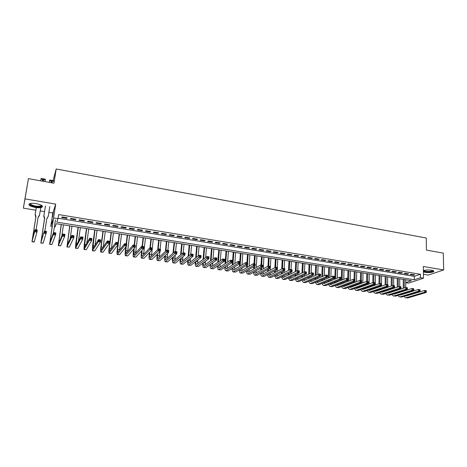 <?xml version="1.0" encoding="UTF-8"?>
<svg xmlns="http://www.w3.org/2000/svg" width="467" height="467" viewBox="0 0 467 467"><rect width="100%" height="100%" fill="white"/><g stroke="black" fill="none" stroke-linecap="round" stroke-linejoin="round"><path stroke-width="0.7" d="M35.235 207.453C38.364 207.926 40.617 207.862 42.001 207.249C43.297 205.953 41.347 204.739 36.14 203.612C32.999 203.127 30.734 203.192 29.339 203.799C28.049 205.124 30.016 206.344 35.235 207.453M423.4 271.905L425.128 272.372C429.027 272.816 431.876 272.57 433.674 271.619C434.205 271.035 433.481 270.556 431.508 270.183C428.21 269.763 425.501 269.92 423.382 270.656M405.718 282.628L411.509 280.696L56.209 223.711L55.024 227.015L54.376 226.909M52.123 226.553L50.763 226.337L53.588 217.937L58.025 218.661L56.781 222.129L414.317 279.762L420.446 277.719L423.47 278.209L408.567 283.13L405.718 282.681M48.895 212.368L52.812 213.016L50.763 226.337M52.812 213.016L55.713 204.108L25.025 198.895L28.423 178.622L23.35 208.148L35.842 210.214M40.238 210.938L44.505 211.644M53.086 180.606L56.186 168.978L426.266 238.018L426.418 250.084L443.311 253.12L443.65 269.949L423.336 266.499L423.47 278.209M423.423 274.257L428.315 275.063L443.65 269.949M25.025 198.895L23.35 208.148M67.195 217.809L61.971 216.951L61.749 217.534L66.962 218.387L67.195 217.809M75.852 219.227L70.669 218.381L70.424 218.959L75.596 219.805L75.852 219.227M84.434 220.64L79.297 219.794L79.028 220.366L84.153 221.206L84.434 220.64M92.951 222.035L87.849 221.195L87.562 221.761L92.647 222.596L92.951 222.035M101.392 223.419L96.336 222.59L96.021 223.15L101.065 223.973L101.392 223.419M109.763 224.79L104.748 223.967L104.415 224.522L109.418 225.345L109.763 224.79M118.069 226.156L113.096 225.339L112.74 225.888L117.702 226.699L118.069 226.156M126.306 227.505L121.373 226.699L120.994 227.236L125.921 228.048L126.306 227.505M134.478 228.848L129.587 228.048L129.184 228.579L134.07 229.379L134.478 228.848M142.587 230.178L137.73 229.379L137.31 229.91L142.155 230.704L142.587 230.178M150.625 231.498L145.809 230.71L145.371 231.229L150.176 232.017L150.625 231.498M158.605 232.805L153.824 232.023L153.363 232.543L158.132 233.319L158.605 232.805M166.515 234.107L161.775 233.325L161.296 233.839L166.024 234.615L166.515 234.107M174.366 235.391L169.661 234.621L169.165 235.129L173.858 235.893L174.366 235.391M182.153 236.67L177.489 235.905L176.97 236.407L181.628 237.166L182.153 236.67M189.882 237.937L185.253 237.178L184.716 237.674L189.333 238.433L189.882 237.937M197.547 239.197L192.953 238.444L192.404 238.935L196.981 239.682L197.547 239.197M205.153 240.447L200.6 239.699L200.028 240.184L204.569 240.925L205.153 240.447M212.701 241.684L208.183 240.943L207.593 241.421L212.1 242.163L212.701 241.684M220.19 242.91L215.707 242.175L215.1 242.653L219.572 243.383L220.19 242.91M227.622 244.13L223.173 243.4L222.549 243.873L226.991 244.597L227.622 244.13M235 245.338L230.581 244.615L229.939 245.082L234.346 245.805L235 245.338M242.315 246.541L237.931 245.823L237.277 246.284L241.649 247.002L242.315 246.541M249.576 247.732L245.228 247.02L244.556 247.475L248.893 248.187L249.576 247.732M256.786 248.917L252.466 248.205L251.777 248.66L256.085 249.366L256.786 248.917M263.937 250.09L259.652 249.384L258.946 249.833L263.225 250.534L263.937 250.09M271.041 251.252L266.785 250.557L266.062 251.001L270.305 251.695L271.041 251.252M278.087 252.408L273.86 251.719L273.125 252.157L277.34 252.845L278.087 252.408M285.08 253.558L280.889 252.869L280.136 253.301L284.315 253.99L285.08 253.558M292.021 254.696L287.859 254.013L287.094 254.445L291.245 255.122L292.021 254.696M298.909 255.828L294.782 255.151L294 255.572L298.115 256.249L298.909 255.828M305.745 256.949L301.647 256.278L300.853 256.698L304.939 257.364L305.745 256.949M312.534 258.064L308.465 257.393L307.66 257.807L311.717 258.473L312.534 258.064M319.27 259.167L315.237 258.508L314.414 258.916L318.441 259.576L319.27 259.167M325.96 260.265L321.956 259.611L321.115 260.014L325.114 260.668L325.96 260.265M332.603 261.357L328.622 260.703L327.77 261.106L331.745 261.753L332.603 261.357M339.194 262.436L335.248 261.789L334.378 262.185L338.324 262.833L339.194 262.436M345.738 263.511L341.815 262.868L340.939 263.26L344.856 263.902L345.738 263.511M352.235 264.579L348.341 263.937L347.454 264.328L351.336 264.964L352.235 264.579M358.685 265.635L354.821 264.999L353.916 265.384L357.775 266.021L358.685 265.635M365.089 266.686L361.254 266.056L360.337 266.441L364.167 267.066L365.089 266.686M371.452 267.731L367.64 267.106L366.712 267.48L370.518 268.105L371.452 267.731M377.762 268.764L373.979 268.146L373.04 268.519L376.816 269.138L377.762 268.764M384.032 269.792L380.278 269.179L379.327 269.547L383.074 270.159L384.032 269.792M390.254 270.813L386.53 270.206L385.567 270.568L389.285 271.181L390.254 270.813M396.436 271.829L392.735 271.222L391.76 271.584L395.456 272.191L396.436 271.829M402.577 272.839L398.9 272.232L397.913 272.594L401.585 273.195L402.577 272.839M408.672 273.837L405.017 273.236L404.019 273.592L407.668 274.187L408.672 273.837M58.095 218.229L414.287 276.347L420.417 274.257L58.644 214.581L58.025 218.661M414.725 274.829L411.094 274.234L410.09 274.584L413.709 275.18L414.725 274.829M55.713 204.108L53.588 217.937M420.417 274.257L420.446 277.719M28.423 178.622L53.968 183.21L56.186 168.978M414.287 276.347L414.317 279.762M413.704 274.66L413.709 275.18M407.668 273.674L407.668 274.187M401.585 272.675L401.585 273.195M395.456 271.671L395.456 272.191M389.291 270.656L389.285 271.181M383.08 269.64L383.074 270.159M376.822 268.613L376.816 269.138M370.524 267.579L370.518 268.105M364.178 266.534L364.167 267.066M357.786 265.49L357.775 266.021M351.347 264.433L351.336 264.964M344.868 263.37L344.856 263.902M338.336 262.296L338.324 262.833M331.757 261.216L331.745 261.753M325.131 260.131L325.114 260.668M318.459 259.033L318.441 259.576M311.734 257.93L311.717 258.473M304.963 256.821L304.939 257.364M298.139 255.7L298.115 256.249M291.268 254.573L291.245 255.122M284.345 253.435L284.315 253.99M277.369 252.291L277.34 252.845M270.34 251.141L270.305 251.695M263.26 249.979L263.225 250.534M256.12 248.806L256.085 249.366M248.934 247.627L248.893 248.187M241.69 246.436L241.649 247.002M234.387 245.239L234.346 245.805M227.032 244.037L226.991 244.597M219.618 242.817L219.572 243.383M212.146 241.591L212.1 242.163M204.622 240.359L204.569 240.925M197.033 239.11L196.981 239.682M189.386 237.855L189.333 238.433M181.681 236.594L181.628 237.166M173.911 235.315L173.858 235.893M166.083 234.031L166.024 234.615M158.19 232.741L158.132 233.319M150.24 231.434L150.176 232.017M142.219 230.12L142.155 230.704M134.14 228.795L134.07 229.379M125.991 227.452L125.921 228.048M117.777 226.11L117.702 226.699M109.494 224.75L109.418 225.345M101.146 223.378L101.065 223.973M92.729 222L92.647 222.596M84.241 220.605L84.153 221.206M75.683 219.198L75.596 219.805M67.055 217.785L66.962 218.387M403.272 291.256L403.272 290.842M403.266 288.291L403.243 279.371M405.712 279.768L405.735 287.491L407.341 287.736L407.411 288.034L406.775 287.935L406.775 288.664L407.417 288.764L407.411 288.034M405.747 290.06L405.747 290.48M405.753 292.99L405.759 293.358M404.218 279.529L404.241 287.976M404.247 290.532L404.253 290.953M404.264 293.445L404.294 293.807M405.403 295.92L406.243 295.99L424.649 290.439L426.208 290.678L426.313 290.976L425.688 290.883L425.7 291.601L426.318 291.7L426.313 290.976M426.318 291.7L426.231 292.476L407.755 297.946L405.595 297.788M426.231 292.476L424.672 292.237L406.249 297.718L405.42 297.759L403.885 296.376M403.301 294.111L403.284 293.749M425.7 291.601L424.672 292.237L424.649 290.439L425.688 290.883M433.067 270.586L433.096 270.656C432.331 271.753 429.815 272.098 425.542 271.689C424.03 271.42 423.359 271.053 423.522 270.597M423.849 270.481L425.741 271.292C428.869 271.648 431.152 271.45 432.594 270.685L432.74 270.469M423.394 271.35L425.139 271.829C429.015 272.279 431.847 272.027 433.633 271.082L433.732 270.977M41.592 205.398L41.715 205.9C41.581 207.57 32.83 206.782 30.448 204.879L30.092 203.53M30.373 203.466L30.91 204.482C34.377 206.18 37.716 206.648 40.909 205.883L41.347 205.246M29.66 204.873C31.984 206.706 40.092 207.827 42.059 206.601L42.479 206.262M397.265 290.223L397.265 289.762M397.265 287.182L397.265 278.414M399.729 278.811L399.734 286.551M399.74 288.962L399.74 289.423M399.74 291.957L399.74 292.371M398.228 278.565L398.228 286.861M398.228 289.447L398.228 289.914M400.289 294.677L400.523 294.969M398.234 292.435L398.263 292.838M399.308 294.981L400.184 295.074L418.397 289.464L419.967 289.703L420.055 290.001L419.43 289.908L419.436 290.632L420.067 290.725L420.055 290.001M420.067 290.725L419.985 291.513L401.708 297.035L399.542 296.878M419.985 291.513L418.414 291.268L400.184 296.808L399.373 296.854L397.837 295.436M397.283 293.148L397.265 292.739M419.436 290.632L418.414 291.268L418.397 289.464L419.43 289.908M391.212 289.172L391.212 288.664M391.223 286.061L391.247 277.451M393.71 277.842L393.693 285.611M393.693 287.847L393.687 288.361M393.687 290.918L393.687 291.373M392.198 277.602L392.175 285.734M392.169 288.349L392.169 288.857M394.189 293.714L394.44 294.041M392.163 291.408L392.187 291.857M393.179 294.029L394.084 294.152L412.098 288.478L413.674 288.723L413.756 289.02L413.126 288.921L413.132 289.651L413.762 289.75L413.756 289.02M413.762 289.75L413.686 290.538L395.613 296.119L393.447 295.961M413.686 290.538L412.11 290.293L394.084 295.891L393.278 295.938L391.749 294.484M391.223 292.167L391.206 291.717M413.132 289.651L412.11 290.293L412.098 288.478L413.126 288.921M385.106 290.684L385.117 291.18M385.123 288.116L385.123 287.555M385.141 284.923L385.182 276.476M387.645 276.873L387.61 284.66M387.604 286.715L387.598 287.281M387.587 289.861L387.587 290.369M386.121 276.627L386.081 284.596M386.069 287.234L386.063 287.795M387.096 290.532L386.051 290.369L386.069 290.871M388.048 292.739L388.311 293.107M387.003 293.078L387.943 293.223L405.747 287.491L406.775 287.935M407.417 288.764L407.347 289.552L389.478 295.202L387.306 295.039M407.347 289.552L405.753 289.307L387.937 294.969L387.143 295.016L385.619 293.521M406.775 288.664L405.753 289.307L405.747 287.491M378.971 290.188L378.965 289.639M378.988 287.042L378.994 286.429M379.011 283.767L379.081 275.495M381.539 275.892L381.486 283.702M381.469 285.57L381.469 286.189M381.451 288.799L381.446 289.353M380.004 275.647L379.945 283.463M379.928 286.102L379.922 286.72M379.899 289.318L379.91 289.873M381.866 291.752L382.146 292.161M380.792 292.108L381.761 292.289L399.355 286.493L400.96 286.744L401.019 287.036L400.377 286.936L400.377 287.666L401.019 287.765L401.019 287.036M401.019 287.765L400.96 288.565L383.302 294.274L381.125 294.117M400.96 288.565L399.355 288.314L381.749 294.041L380.961 294.087L379.443 292.558M400.377 287.666L399.355 288.314L399.355 286.493L400.377 286.936M372.783 289.184L372.783 288.577M372.812 285.956L372.818 285.284M372.847 282.593L372.935 274.514M375.392 274.905L375.293 285.08M375.27 287.719L375.264 288.326M373.851 274.66L373.769 282.5M373.74 284.958L373.734 285.629M373.705 288.262L373.711 288.863M375.643 290.76L375.935 291.21M374.534 291.139L375.532 291.35L392.916 285.489L394.527 285.74L394.58 286.032L393.932 285.932L393.932 286.668L394.58 286.767L394.58 286.032M394.58 286.767L394.527 287.567L377.079 293.34L374.902 293.183M394.527 287.567L392.91 287.316L375.515 293.101L374.738 293.153L373.226 291.577M393.932 286.668L392.91 287.316L392.916 285.489L393.932 285.932M366.554 288.168L366.56 287.509M366.595 284.858L366.601 284.129M366.642 281.408L366.747 273.516M369.199 273.913L369.076 283.959M369.041 286.627L369.035 287.293M367.646 273.662L367.547 281.531M367.511 283.796L367.506 284.531M367.471 287.187L367.471 287.847M369.379 289.762L369.677 290.258M368.235 290.153L369.257 290.398L386.425 284.473L388.054 284.73L387.441 284.923L387.435 285.658L388.089 285.757L388.089 285.022M388.089 285.757L388.048 286.563L370.81 292.4L368.632 292.237M388.048 286.563L386.419 286.312L369.239 292.161L368.475 292.214L366.969 290.597M387.435 285.658L386.419 286.312L386.425 284.473L387.441 284.923M360.279 287.147L360.291 286.423M360.331 283.749L360.343 282.955M360.384 280.416L360.512 272.518M362.97 272.915L362.818 282.827M362.777 285.518L362.766 286.242M361.4 272.664L361.277 280.55M361.242 282.617L361.23 283.411M361.189 286.096L361.184 286.82M363.069 288.746L363.379 289.289M361.896 289.166L362.941 289.447L379.893 283.457L381.533 283.714L380.897 283.901L380.891 284.642L381.551 284.742L381.557 284.006M381.551 284.742L381.516 285.553L364.499 291.449L362.316 291.291M381.516 285.553L379.875 285.296L362.917 291.21L362.159 291.268L360.67 289.598M380.891 284.642L379.875 285.296L379.893 283.457L380.897 283.901M353.963 286.108L353.98 285.331M354.027 282.617L354.044 281.759M354.091 279.429L354.237 271.514M356.689 271.905L356.514 281.671M356.467 284.403L356.449 285.185M355.113 271.654L354.914 282.284M354.867 284.998L354.856 285.781M356.718 287.725L357.033 288.32M355.515 288.162L356.578 288.483L373.308 282.43L374.96 282.687L374.312 282.874L374.3 283.615L374.966 283.72L374.972 282.979M374.966 283.72L374.937 284.531L358.142 290.497L355.959 290.34M374.937 284.531L373.285 284.275L356.549 290.258L355.807 290.316L354.325 288.594M374.3 283.615L373.285 284.275L373.308 282.43L374.312 282.874M347.606 285.063L347.623 284.216M347.682 281.478L347.699 280.55M347.746 278.443L347.921 270.498M350.367 270.889L350.168 280.504M350.11 283.265L350.092 284.117M348.779 270.638L348.557 281.134M348.499 283.883L348.481 284.73M350.32 286.691L350.647 287.339M349.088 287.152L350.174 287.514L366.671 281.397L368.335 281.654L367.669 281.84L367.663 282.582L368.329 282.687L368.335 281.945M368.329 282.687L368.311 283.504L351.744 289.534L349.555 289.377M368.311 283.504L366.648 283.247L350.139 289.295L349.404 289.353L347.933 287.584M367.663 282.582L366.648 283.247L366.671 281.397L367.669 281.84M341.202 284.006L341.219 283.095M341.289 280.317L341.558 269.477M343.998 269.873L343.782 279.319M343.712 282.115L343.694 283.031M342.404 269.617L342.153 279.972M342.083 282.751L342.066 283.662M343.881 285.646L344.214 286.353M342.615 286.131L343.718 286.54L359.987 280.352L361.662 280.614L361.633 282.471L345.3 288.565L343.105 288.408M361.639 281.648L361.651 280.906L360.979 280.801L360.968 281.543L361.639 281.648L361.633 282.471L359.958 282.214L343.677 288.326L342.953 288.384L341.494 286.563M360.968 281.543L359.958 282.214L359.987 280.352L360.979 280.801M361.651 280.906L361.662 280.614M334.751 282.938L334.775 281.951M334.857 279.143L335.148 268.449M337.588 268.84L337.343 278.116M337.273 280.947L337.244 281.94M335.977 268.583L335.703 278.793M335.627 281.607L335.604 282.593M337.402 284.596L337.734 285.36M336.1 285.103L337.221 285.559L353.256 279.301L354.943 279.564L354.908 281.432L338.803 287.59L336.608 287.433M354.908 280.603L354.92 279.856L354.243 279.751L354.231 280.498L354.908 280.603L354.908 281.432L353.221 281.169L337.174 287.345L336.462 287.415L335.014 285.53M354.231 280.498L353.221 281.169L353.256 279.301L354.243 279.751M354.92 279.856L354.943 279.564M328.254 281.852L328.289 280.795M328.371 277.947L328.692 267.416M331.132 267.807L330.869 276.896M330.782 279.762L330.753 280.83M329.509 267.544L329.212 277.596M329.124 280.451L329.095 281.508M330.869 283.527L331.208 284.356M329.544 284.064L330.671 284.566L346.473 278.244L348.172 278.507L348.131 280.381L332.265 286.61L330.064 286.452M348.119 279.546L348.137 278.799L347.454 278.694L347.436 279.441L348.119 279.546L348.131 280.381L346.426 280.118L330.618 286.364L329.924 286.429L328.488 284.485M347.436 279.441L346.426 280.118L346.473 278.244L347.454 278.694M348.137 278.799L348.172 278.507M321.716 280.76L321.751 279.622M321.845 276.738L322.189 266.371M324.629 266.762L324.343 275.653M324.25 278.56L324.215 279.704M322.995 266.499L322.674 276.382M322.574 279.272L322.539 280.41M324.296 282.447L324.635 283.346M322.936 283.014L324.08 283.574L339.632 277.176L341.348 277.445L341.301 279.319L325.674 285.623L323.473 285.465M341.278 278.484L341.301 277.731L340.612 277.626L340.595 278.379L341.278 278.484L341.301 279.319L339.585 279.056L324.022 285.372L323.333 285.442L321.915 283.434M340.595 278.379L339.585 279.056L339.632 277.176L340.612 277.626M315.126 279.657L315.172 278.431M315.278 275.507L315.639 265.32M318.074 265.711L317.776 274.392M317.671 277.334L317.63 278.571M316.433 265.449L316.089 275.145M315.984 278.075L315.937 279.301M317.677 281.356L318.009 282.325M316.287 281.945L317.437 282.57L332.743 276.102L334.471 276.371L334.419 278.256L319.043 284.625L316.836 284.467M334.39 277.416L334.407 276.657L333.718 276.552L333.695 277.305L334.39 277.416L334.419 278.256L332.691 277.988L317.373 284.374L316.696 284.45L315.295 282.372M333.695 277.305L332.691 277.988L332.743 276.102L333.718 276.552M308.494 278.536L308.541 277.223M308.658 274.257L309.049 264.264M311.477 264.655L311.162 273.107M311.045 276.096L310.999 277.416M309.819 264.386L309.458 273.89M309.341 276.861L309.294 278.18M311.016 280.253L311.343 281.297M309.592 280.871L310.748 281.554L325.803 275.022L327.542 275.291L327.49 277.182L312.359 283.621L310.152 283.463M327.443 276.336L327.466 275.577L326.772 275.472L326.748 276.225L327.443 276.336L327.49 277.182L325.744 276.913L310.678 283.37L310.012 283.446L308.629 281.292M326.748 276.225L325.744 276.913L325.803 275.022L326.772 275.472M301.81 277.398L301.869 275.991M301.997 272.985L302.406 263.201M304.834 263.586L304.502 271.8M304.379 274.829L304.321 276.248M303.165 263.318L302.779 272.611M302.657 275.629L302.598 277.042M304.303 279.132L304.624 280.258M302.844 279.786L304.005 280.539L318.809 273.931L320.566 274.205L320.502 276.096L305.622 282.611L303.416 282.453M320.45 275.25L320.473 274.485L319.772 274.38L319.743 275.139L320.45 275.25L320.502 276.096L318.745 275.828L303.929 282.354L303.281 282.436L301.916 280.206M319.743 275.139L318.745 275.828L318.809 273.931L319.772 274.38M295.08 276.254L295.15 274.742M295.284 271.683L295.71 262.127M298.139 262.512L297.783 270.65M297.66 273.545L297.59 275.063M296.457 262.244L296.055 271.309M295.92 274.374L295.856 275.886M297.549 277.999L297.858 279.213M296.055 278.688L296.784 279.564L297.216 279.511L311.763 272.827L313.532 273.107L313.462 275.01L298.839 281.589L296.627 281.438M313.398 274.152L313.427 273.388L312.721 273.277L312.692 274.041L313.398 274.152L313.462 275.01L311.693 274.736L297.135 281.338L296.498 281.414L295.156 279.108M312.692 274.041L311.693 274.736L311.763 272.827L312.721 273.277M288.302 275.086L288.384 273.469M288.53 270.364L288.974 261.047M291.396 261.432L291.017 269.593M290.894 272.232L290.818 273.86M289.703 261.164L289.283 269.984M289.137 273.096L289.061 274.719M290.743 276.849L291.046 278.163M289.213 277.579L289.954 278.536L290.375 278.478L304.659 271.724L306.44 271.998L306.364 273.907L292.009 280.568L289.791 280.41M306.294 273.049L306.323 272.284L305.611 272.173L305.581 272.938L306.294 273.049L306.364 273.907L304.583 273.633L290.293 280.311L289.663 280.393L288.349 277.993M305.581 272.938L304.583 273.633L304.659 271.724L305.611 272.173M281.478 273.907L281.566 272.173M281.724 269.015L282.185 259.956M284.601 260.341L284.199 268.531M284.082 270.895L283.994 272.64M282.897 260.072L282.465 268.63M282.307 271.8L282.22 273.534M283.895 275.682L284.181 277.1M282.331 276.452L283.072 277.497L283.487 277.439L297.502 270.603L299.294 270.883L299.213 272.798L285.127 279.535L282.909 279.377M299.131 271.934L299.166 271.169L298.448 271.058L298.413 271.823L299.131 271.934L299.213 272.798L297.421 272.524L283.393 279.272L282.78 279.359L281.49 276.867M298.413 271.823L297.421 272.524L297.502 270.603L298.448 271.058M274.602 272.71L274.701 270.854M274.876 267.638L275.349 258.858M277.76 259.243L277.328 267.457M277.223 269.535L277.124 271.403M276.044 258.969L275.6 267.252M275.431 270.475L275.332 272.331M276.995 274.497L277.264 276.026M275.396 275.314L276.137 276.446L276.546 276.388L290.287 269.482L292.097 269.763L292.009 271.683L278.192 278.49L275.968 278.338M291.916 270.813L291.951 270.043L291.227 269.932L291.192 270.702L291.916 270.813L292.009 271.683L290.2 271.403L276.446 278.227L275.845 278.314L274.584 275.723M291.192 270.702L290.2 271.403L290.287 269.482L291.227 269.932M267.679 271.496L267.789 269.506M267.976 266.237L268.455 257.755M270.872 258.14L270.2 270.142M269.138 257.866L268.677 266.108M268.502 269.12L268.391 271.111M270.049 273.294L270.3 274.94M268.414 274.158L269.155 275.39L269.552 275.332L283.02 268.344L284.841 268.63L284.747 270.556L271.204 277.445L268.98 277.287M284.642 269.681L284.677 268.91L283.948 268.799L283.913 269.57L284.642 269.681L284.747 270.556L282.92 270.276L268.858 277.27C268.198 277.059 267.789 276.16 267.626 274.567M283.913 269.57L282.92 270.276L283.02 268.344L283.948 268.799M260.703 270.259L260.831 268.128M261.024 264.917L261.52 256.64M263.925 257.025L263.23 268.858M262.185 256.745L261.689 265.022M261.532 267.737L261.403 269.873M263.055 272.074L263.283 273.849M261.38 272.985L262.115 274.327L262.507 274.263L275.693 267.206L277.526 267.492L277.427 269.424L264.164 276.382L261.94 276.231M277.31 268.543L277.351 267.772L276.616 267.655L276.575 268.432L277.31 268.543L277.427 269.424L275.588 269.138L261.824 276.213C261.158 275.997 260.761 275.057 260.621 273.393M276.575 268.432L275.588 269.138L275.693 267.206L276.616 267.655M253.68 269.004L253.82 266.721M254.007 263.82L254.527 255.519M256.932 255.904L256.214 267.556M255.175 255.624L254.655 263.925M254.503 266.324L254.363 268.613M256.015 270.831L256.214 272.746M254.299 271.794L255.029 273.259L255.408 273.195L268.303 266.05L270.159 266.342L270.049 268.28L257.072 275.32L254.842 275.168M269.926 267.398L269.967 266.616L269.226 266.505L269.179 267.282L269.926 267.398L270.049 268.28L268.198 267.994L254.731 275.151C254.066 274.923 253.68 273.942 253.563 272.208M269.179 267.282L268.198 267.994L268.303 266.05L269.226 266.505M246.605 267.725L246.769 265.279M246.932 262.717L247.487 254.392M249.886 254.778L249.144 266.219M248.117 254.492L247.568 262.816M247.434 264.877L247.271 267.328M248.929 269.564L249.092 271.631M247.166 270.591L247.884 272.179L248.251 272.109L260.86 264.888L262.728 265.18L262.612 267.13L249.927 274.246L247.697 274.094M262.477 266.237L262.524 265.46L261.777 265.344L261.73 266.126L262.477 266.237L262.612 267.13L260.744 266.844L247.586 274.076C246.92 273.843 246.547 272.816 246.459 271M261.73 266.126L260.744 266.844L260.86 264.888L261.777 265.344M239.478 266.423L239.659 263.802M239.81 261.608L240.388 253.254M242.787 253.634L242.023 264.865M241.789 268.274L241.918 270.51M241.001 253.347L240.131 266.027M239.985 269.36L240.686 271.094L241.048 271.023L253.359 263.721L255.239 264.013L255.122 265.968L242.729 273.166L240.493 273.014M254.97 265.075L255.017 264.287L254.264 264.17L254.217 264.958L254.97 265.075L255.122 265.968L253.237 265.676L240.388 272.997C239.723 272.751 239.361 271.677 239.302 269.774M254.217 264.958L253.237 265.676L253.359 263.721L254.264 264.17M232.303 265.098L233.237 252.104M235.631 252.489L234.848 263.47M234.603 266.961L234.685 269.371M233.839 252.203L232.934 264.696M232.753 268.116L233.436 269.996L233.786 269.926L245.8 262.542L247.691 262.839L247.563 264.801L235.473 272.08L233.237 271.922M247.405 263.896L247.457 263.114L246.699 262.991L246.646 263.779L247.405 263.896L247.563 264.801L245.665 264.503L233.132 271.911C232.467 271.654 232.122 270.521 232.093 268.525M246.646 263.779L245.665 264.503L245.8 262.542L246.699 262.991M225.071 263.744L226.04 250.948M228.427 251.334L227.627 262.051M227.365 265.618L227.406 268.221M226.618 251.042L225.689 263.335M225.468 266.844L226.127 268.893L226.466 268.817L238.176 261.351L240.085 261.648L239.95 263.622L228.165 270.983L225.923 270.825M239.781 262.711L239.834 261.923L239.069 261.806L239.011 262.594L239.781 262.711L239.95 263.622L238.036 263.324L225.824 270.813C225.158 270.539 224.831 269.354 224.837 267.252M239.011 262.594L238.036 263.324L238.176 261.351L239.069 261.806M217.791 262.361L218.778 249.787M221.165 250.166L220.354 260.592M220.074 264.24L220.068 267.06M219.338 249.874L218.393 261.946M218.136 265.548L218.766 267.778L219.093 267.702L230.488 260.154L232.414 260.452L232.274 262.431L220.798 269.873L218.556 269.722M232.093 261.52L232.146 260.726L231.375 260.604L231.317 261.397L232.093 261.52L232.274 262.431L230.348 262.133L218.457 269.704C217.797 269.424 217.482 268.175 217.523 265.962M231.317 261.397L230.348 262.133L230.488 260.154L231.375 260.604M210.459 260.942L211.469 248.613M213.851 248.993L213.034 259.092M212.73 262.839L212.678 265.886M212.012 248.701L211.043 260.522M210.757 264.223L211.347 266.657L211.662 266.581L222.741 258.946L224.685 259.249L224.534 261.228L213.372 268.758L211.131 268.607M224.341 260.312L224.399 259.518L223.623 259.395L223.559 260.195L224.341 260.312L224.534 261.228L222.59 260.93L211.037 268.595C210.372 268.291 210.086 266.972 210.168 264.637M223.559 260.195L222.59 260.93L222.741 258.946L223.623 259.395M203.075 259.483L204.102 247.434M206.478 247.814L205.655 257.55M205.334 261.397L205.229 264.696M204.622 247.516L203.641 259.057M203.326 262.868C203.262 264.439 203.443 265.326 203.869 265.53L214.937 257.726L216.892 258.035L216.735 260.02L205.894 267.638L203.647 267.486M216.525 259.097L216.589 258.304L215.807 258.181L215.742 258.975L216.525 259.097L216.735 260.02L214.773 259.716L203.554 267.468C202.894 267.147 202.625 265.752 202.754 263.283M215.742 258.975L214.773 259.716L214.937 257.726L215.807 258.181M216.589 258.304L216.892 258.035M195.638 257.988L196.677 246.243M199.047 246.623L198.23 255.963M197.885 259.915L197.728 263.493M197.179 246.319L196.187 257.556M195.842 261.473C195.731 263.195 195.895 264.164 196.333 264.392L207.062 256.5L209.035 256.809L208.872 258.806L198.358 266.505L196.111 266.353M208.65 257.877L208.714 257.078L207.926 256.949L207.856 257.755L208.65 257.877L208.872 258.806L206.893 258.496L196.017 266.342C195.358 265.992 195.118 264.509 195.294 261.899M207.856 257.755L206.893 258.496L207.062 256.5L207.926 256.949M208.714 257.078L209.035 256.809M188.312 260.049L188.3 260.195C188.16 261.987 188.306 263.003 188.738 263.242L199.123 255.262L201.114 255.572L200.944 257.574L198.948 257.264L188.423 265.198C187.781 264.842 187.559 263.312 187.763 260.621L187.781 260.475M188.148 256.447L189.199 245.041M191.563 245.42L190.752 254.317M190.384 258.391L190.168 262.267M189.684 245.117L188.686 256.009M200.711 256.64L200.781 255.84L199.981 255.712L199.911 256.517L200.711 256.64L200.944 257.574L190.758 265.361L188.51 265.215M199.911 256.517L198.948 257.264L199.123 255.262L199.981 255.712M200.781 255.84L201.114 255.572M180.729 258.578L180.688 259.033C180.542 260.831 180.676 261.853 181.085 262.086L191.12 254.013L193.128 254.328L192.947 256.336L190.939 256.027L180.77 264.053C180.151 263.697 179.953 262.168 180.169 259.465L180.215 259.01M180.606 254.854L181.657 243.832M184.021 244.212L183.21 252.781M182.831 256.815L182.55 261.03M182.124 243.908L181.126 254.41M192.702 255.396L192.772 254.591L191.972 254.468L191.896 255.274L192.702 255.396L192.947 256.336L183.105 264.217L180.852 264.065M191.896 255.274L190.939 256.027L191.12 254.013L191.972 254.468M192.772 254.591L193.128 254.328M173.094 257.06L173.012 257.866C172.86 259.67 172.983 260.691 173.374 260.925L183.052 252.758L185.078 253.073L184.891 255.087L182.866 254.772L173.053 262.892C172.463 262.542 172.288 261.012 172.516 258.298L172.592 257.498M173.018 253.202L174.063 242.612M176.415 242.992L175.58 251.59M175.224 255.18L174.874 259.775M174.506 242.682L173.514 252.752M184.628 254.141L184.704 253.336L183.893 253.207L183.817 254.019L184.628 254.141L184.891 255.087L175.388 263.055L173.134 262.903M183.817 254.019L182.866 254.772L183.052 252.758L183.893 253.207M184.704 253.336L185.078 253.073M165.4 255.496L165.277 256.681C165.12 258.496 165.225 259.518 165.598 259.745L174.921 251.485L176.958 251.806L176.76 253.832L174.722 253.511L165.277 261.724C164.717 261.38 164.559 259.845 164.798 257.124L164.921 255.939M165.376 251.48L166.41 241.386M168.756 241.76L167.887 250.388M167.571 253.482L167.145 258.496M166.83 241.451L165.855 251.024M176.491 252.88L176.567 252.069L175.75 251.941L175.674 252.752L176.491 252.88L176.76 253.832L167.612 261.888L165.353 261.736M175.674 252.752L174.722 253.511L174.921 251.485L175.75 251.941M176.567 252.069L176.958 251.806M157.659 253.867L157.484 255.496C157.315 257.311 157.408 258.333 157.764 258.566L166.713 250.207L168.774 250.528L168.569 252.559L166.509 252.238L157.437 260.551C156.912 260.207 156.772 258.665 157.023 255.939L157.198 254.317M157.688 249.676L158.692 240.149M161.033 240.523L160.128 249.18M159.866 251.707L159.358 257.189M159.095 240.213L158.15 249.215M168.283 251.602L168.365 250.791L167.542 250.662L167.46 251.474L168.283 251.602L168.569 252.559L159.772 260.709L157.513 260.563M167.46 251.474L166.509 252.238L166.713 250.207L167.542 250.662M168.365 250.791L168.774 250.528M149.86 252.174L149.633 254.293C149.452 256.12 149.533 257.142 149.866 257.37L158.447 248.917L160.52 249.238L160.304 251.281L158.231 250.96L149.539 259.366C149.043 259.022 148.926 257.48 149.189 254.748L149.422 252.629M149.948 247.779L150.917 238.9M153.258 239.273L151.512 255.863M151.302 238.964L150.356 247.656M160.006 250.318L160.093 249.501L159.259 249.372L159.177 250.189L160.006 250.318L160.304 251.281L151.874 259.524L149.609 259.378M159.177 250.189L158.231 250.96L158.447 248.917L159.259 249.372M160.093 249.501L160.52 249.238M142.015 250.394L141.711 253.085C141.53 254.918 141.594 255.945 141.904 256.167L150.105 247.615L152.195 247.942L151.973 249.991L149.878 249.664L141.577 258.169C141.11 257.831 141.011 256.29 141.291 253.546L141.594 250.855M142.102 246.366L143.083 237.645M145.412 238.018L143.608 254.497M143.445 237.703L142.464 246.424M151.658 249.022L151.752 248.199L150.911 248.07L150.823 248.888L151.658 249.022L151.973 249.991L143.906 258.327L141.641 258.181M150.823 248.888L149.878 249.664L150.105 247.615L150.911 248.07M151.752 248.199L152.195 247.942M134.122 248.514L133.883 254.959L141.694 246.302L143.801 246.634L143.573 248.689L141.46 248.362L133.55 256.967C133.113 256.628 133.042 255.087 133.328 252.332L133.72 248.987M134.169 245.128L135.185 236.378M137.508 236.751L135.646 253.102M135.523 236.43L134.508 245.181M143.246 247.714L143.34 246.891L142.493 246.757L142.4 247.58L143.246 247.714L143.573 248.689L135.879 257.124L133.615 256.973M142.4 247.58L141.46 248.362L141.694 246.302L142.493 246.757M143.34 246.891L143.801 246.634M126.183 246.518L125.792 253.733L133.212 244.982L135.337 245.315L135.097 247.376L132.972 247.043L125.46 255.753C125.057 255.42 125.004 253.873 125.308 251.106L125.798 246.996M126.172 243.885L127.222 235.099M129.54 235.473L127.631 251.666M127.544 235.152L126.493 243.932M134.759 246.395L134.852 245.566L134 245.432L133.906 246.261L134.759 246.395L135.097 247.376L127.789 255.91L125.518 255.758M133.906 246.261L132.972 247.043L133.212 244.982L134 245.432M134.852 245.566L135.337 245.315M119.494 233.862L117.579 249.407L117.637 252.501L124.66 243.646L126.802 243.984L126.557 246.051L124.409 245.718L117.305 254.527C116.931 254.2 116.902 252.647 117.217 249.874L117.842 244.848M118.11 242.624L119.202 233.815M121.513 234.183L119.564 250.172M126.201 245.064L126.3 244.235L125.436 244.101L125.337 244.93L126.201 245.064L126.557 246.051L119.628 254.684L117.357 254.538M125.337 244.93L124.409 245.718L124.66 243.646L125.436 244.101M126.3 244.235L126.802 243.984M111.385 232.56L109.406 248.158L109.418 251.264L116.032 242.303L118.192 242.642L117.941 244.714L115.775 244.381L109.085 253.295C108.741 252.968 108.735 251.415 109.068 248.637L111.111 232.513M113.417 232.887L111.438 248.613M117.567 243.721L117.666 242.893L116.803 242.752L116.697 243.587L117.567 243.721L117.941 244.714L111.409 253.447L109.132 253.301M116.697 243.587L115.775 244.381L116.032 242.303L116.803 242.752M117.666 242.893L118.192 242.642M103.213 231.247L101.164 246.897L101.135 250.008L107.328 240.943L109.511 241.287L109.249 243.371L107.066 243.033L100.796 252.052C100.487 251.731 100.504 250.172 100.849 247.382L102.962 231.212M105.262 231.579L103.265 246.979M108.858 242.367L108.969 241.532L108.093 241.398L107.988 242.233L108.858 242.367L109.249 243.371L103.114 252.203L100.837 252.057M107.988 242.233L107.066 243.033L107.328 240.943L108.093 241.398M108.969 241.532L109.511 241.287M94.97 229.927L92.775 248.748L98.555 239.577L100.755 239.921L100.481 242.011L98.28 241.672L92.437 250.797L92.559 246.121L94.743 229.892M97.037 230.26L95.04 245.239M100.078 241.007L100.189 240.166L99.308 240.026L99.197 240.867L100.078 241.007L100.481 242.011L94.76 250.948L92.478 250.802M99.197 240.867L98.28 241.672L98.555 239.577L99.308 240.026M100.189 240.166L100.755 239.921M86.664 228.597L84.358 247.475L89.705 238.193L91.923 238.544L91.637 240.639L89.419 240.295L84.013 249.536L84.206 244.848L86.459 228.561M88.742 228.929L86.763 243.36M91.223 239.629L91.334 238.789L90.446 238.649L90.329 239.489L91.223 239.629L91.637 240.639L86.331 249.682L84.048 249.536M90.329 239.489L89.419 240.295L89.705 238.193L90.446 238.649M91.334 238.789L91.923 238.544M78.287 227.254L75.864 246.191L80.773 236.804L83.015 237.154L82.723 239.262L80.482 238.911L75.52 248.257L75.788 243.564L78.106 227.225M80.388 227.587L78.456 241.299M82.285 238.24L82.408 237.394L81.509 237.254L81.392 238.1L82.285 238.24L82.723 239.262L77.831 248.409L75.549 248.263M81.392 238.1L80.482 238.911L80.773 236.804L81.509 237.254M82.408 237.394L83.015 237.154M69.84 225.9L67.301 244.901L71.772 235.397L74.031 235.753L73.728 237.866L71.463 237.516L66.956 246.973L69.688 225.87M71.959 226.238L70.12 238.952M73.278 236.839L73.395 235.993L72.49 235.853L72.373 236.699L73.278 236.839L73.728 237.866L69.268 247.125L66.985 246.979M72.373 236.699L71.463 237.516L71.772 235.397L72.49 235.853M73.395 235.993L74.031 235.753M61.329 224.534L58.667 243.593L62.683 233.979L64.966 234.335L64.65 236.46L62.368 236.109L58.322 245.677L61.2 224.51M63.465 224.872L61.79 236.156M64.183 235.426L64.312 234.574L63.395 234.434L63.273 235.286L64.183 235.426L64.65 236.46L60.628 245.823L58.346 245.683M63.273 235.286L62.368 236.109L62.683 233.979L63.395 234.434M64.312 234.574L64.966 234.335M53.361 211.329L52.596 216.968L53.553 210.74M55.445 219.945L53.518 232.566L55.818 232.91L55.497 235.041L53.197 234.685L49.613 244.369L53.104 220.161M53.291 219.595L49.963 242.28L53.524 232.554L54.225 233.004L54.09 233.856L55.013 234.002L55.141 233.15L54.225 233.004M55.013 234.002L55.497 235.041L51.919 244.515L49.63 244.375M54.09 233.856L53.197 234.685L53.524 232.554M55.141 233.15L55.818 232.91M49.321 182.375L49.665 179.988L49.374 182.381M45.48 205.924L43.793 216.139L44.488 218.766L40.833 243.056L44.277 231.112L46.595 231.474L43.139 243.202L40.845 243.056M49.788 206.642L48.288 216.268L46.758 218.941M52.065 182.124L51.096 181.949M52.03 182.86L52.31 180.466L51.288 180.28L51.002 182.679M51.177 181.354L52.135 181.575L51.971 182.848M51.166 181.418L52.129 181.587L52.304 180.466L53.927 180.758M48.288 216.268L46.823 218.544L44.844 231.2M43.962 215.561L44.657 218.194L41.184 240.954L44.277 231.112L44.966 231.562L44.832 232.42L45.76 232.566L45.894 231.708L44.966 231.562M45.76 232.566L46.262 233.611L43.939 233.249L44.832 232.42M44.657 218.194L44.488 218.766M45.894 231.708L46.595 231.474M40.722 180.828L41.09 178.435L40.757 180.834M36.263 207.605L35.113 214.727L36.309 207.611M43.431 181.319L43.758 178.919L45.387 179.211L45.071 181.61M40.769 207.622L39.461 215.433L38.055 217.593M43.501 180.583L42.503 180.402M35.253 214.137L35.947 216.781L32.334 239.618L34.949 229.653L37.29 230.021L36.946 232.169L34.605 231.807L31.978 241.725L35.801 217.359L35.113 214.727M42.59 179.807L43.577 180.034L43.752 178.919L42.725 178.733L42.398 181.132M43.577 180.034L43.396 181.313M39.613 214.849L38.131 217.137L36.093 229.834M36.426 231.112L36.566 230.254L35.626 230.108L35.492 230.967L36.426 231.112L36.946 232.169L34.202 242.058L31.989 241.725M35.492 230.967L34.605 231.807L34.949 229.653L35.626 230.108M35.947 216.781L35.801 217.359M36.566 230.254L37.29 230.021M405.712 293.369L404.907 293.247M407.755 297.946L406.249 297.718M399.548 292.43L398.666 292.295M401.708 297.035L400.184 296.808M393.348 291.484L392.379 291.338M395.613 296.119L394.084 295.891M389.478 295.202L387.937 294.969M380.803 289.569L379.899 289.435M383.302 294.274L381.749 294.041M374.464 288.606L373.705 288.489M377.079 293.34L375.515 293.101M368.084 287.631L367.465 287.538M370.81 292.4L369.239 292.161M361.651 286.65L361.184 286.575M364.499 291.449L362.917 291.21M355.177 285.658L354.856 285.611M358.142 290.497L356.549 290.258M351.744 289.534L350.139 289.295M345.3 288.565L343.677 288.326M338.803 287.59L337.174 287.345M332.265 286.61L330.618 286.364M325.674 285.623L324.022 285.372M319.043 284.625L317.373 284.374M312.359 283.621L310.678 283.37M305.622 282.611L303.929 282.354M298.839 281.589L297.135 281.338M292.009 280.568L290.293 280.311M285.127 279.535L283.393 279.272M278.192 278.49L276.446 278.227M271.204 277.445L269.447 277.176M264.164 276.382L262.396 276.12M257.072 275.32L255.291 275.051M249.927 274.246L248.135 273.977M242.729 273.166L240.919 272.897M234.58 267.258L234.212 267.2M235.473 272.08L233.652 271.806M227.324 266.149L226.688 266.056M228.165 270.983L226.326 270.702M220.01 265.034L219.105 264.894M220.798 269.873L218.947 269.593M212.643 263.908L211.458 263.727M213.372 268.758L211.51 268.478M205.217 262.775L203.752 262.553M205.894 267.638L204.015 267.352M197.734 261.637L195.982 261.368M198.358 266.505L196.461 266.219M190.192 260.487L188.3 260.195M190.758 265.361L188.855 265.075M182.597 259.325L180.688 259.033M183.105 264.217L181.178 263.925M174.938 258.158L173.012 257.866M175.388 263.055L173.45 262.763M167.221 256.978L165.277 256.681M167.612 261.888L165.657 261.596M159.44 255.793L157.484 255.496M159.772 260.709L157.805 260.417M151.6 254.597L149.633 254.293M151.874 259.524L149.884 259.226M143.696 253.388L141.711 253.085M143.906 258.327L141.904 258.029M135.734 252.174L133.731 251.871M135.879 257.124L133.866 256.821M127.707 250.948L125.687 250.639M127.789 255.91L125.751 255.601M119.61 249.717L117.579 249.407M119.628 254.684L117.579 254.375M111.455 248.467L109.406 248.158M111.409 253.447L109.342 253.137M103.114 247.195L101.164 246.897M103.114 252.203L101.03 251.894M94.626 245.899L92.857 245.63M94.76 250.948L92.659 250.633M86.062 244.597L84.486 244.352M86.331 249.682L84.212 249.366M77.429 243.278L76.039 243.068M77.831 248.409L75.701 248.088M68.725 241.947L67.528 241.766M69.268 247.125L67.114 246.798M59.945 240.61L58.947 240.458M60.628 245.823L58.457 245.502M51.09 239.262L50.296 239.139M51.919 244.515L49.73 244.188M52.286 180.589L51.288 180.408M51.236 180.892L49.613 180.595M53.88 181.365L52.263 181.073M42.164 237.896L41.569 237.808M43.139 243.202L40.927 242.869M43.735 179.042L42.719 178.861M42.579 179.871L43.571 180.046M42.655 179.34L41.02 179.048M45.322 179.824L43.688 179.526M33.157 236.524L32.772 236.465M34.278 241.871L32.054 241.532M41.341 205.427L41.715 205.9M41.038 205.077L40.909 205.883M49.665 179.988L51.288 180.28M52.106 181.529L52.269 180.472M41.09 178.435L42.725 178.733M43.548 179.988L43.717 178.925"/></g></svg>
